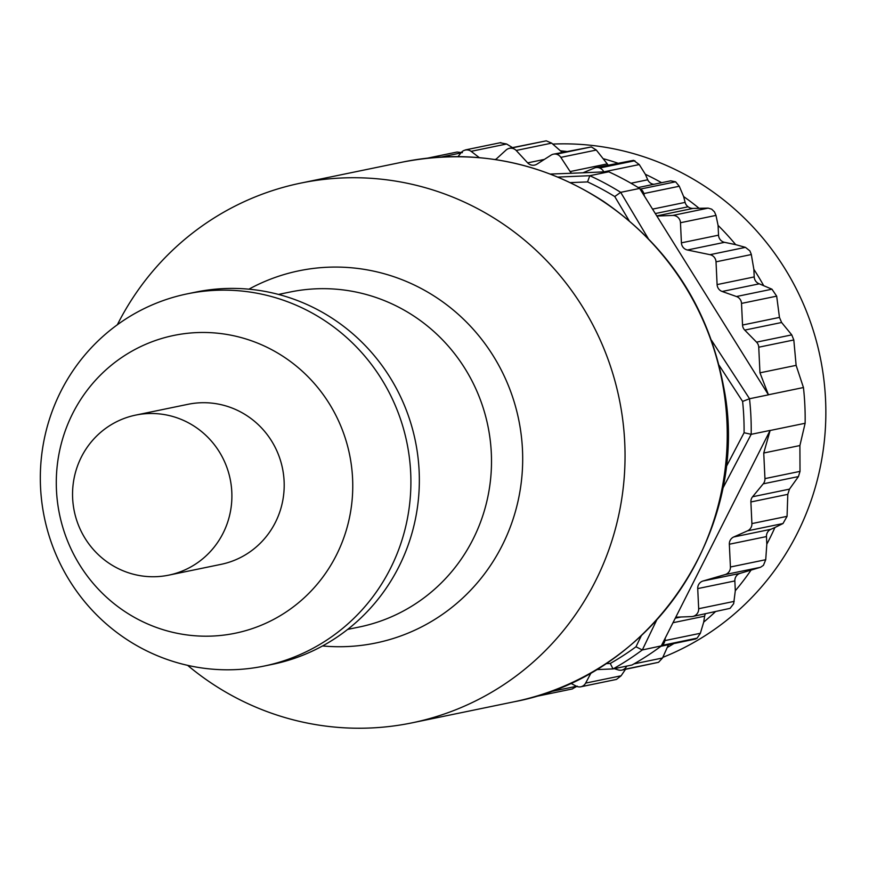 <?xml version="1.0" encoding="UTF-8"?>
<svg xmlns="http://www.w3.org/2000/svg" width="869" height="869" viewBox="0 0 869 869"><rect width="100%" height="100%" fill="white"/><g stroke="black" fill="none" stroke-linecap="round" stroke-linejoin="round"><path stroke-width="1.3" d="M322.551 645.949A190.029 185.086 -101.7 0 0 522.475 449.707A190.029 185.086 -101.7 0 0 248.903 289.181M117.337 324.778A275.549 268.38 78.3 0 1 300.674 183.12A275.549 268.38 78.3 0 1 624.735 442.56A275.549 268.38 78.3 0 1 412.091 722.834A275.549 268.38 78.3 0 1 187.639 665.361M187.193 293.863L195.634 292.125A190.029 185.086 78.3 0 1 419.13 471.052A190.029 185.086 78.3 0 1 272.475 664.34L264.035 666.078A190.029 185.086 78.3 0 1 44.352 517.392A190.029 185.086 78.3 0 1 187.193 293.863A190.029 185.086 78.3 0 1 410.689 472.79A190.029 185.086 78.3 0 1 264.035 666.078M352.586 478.58A152.021 148.067 -101.7 0 0 124.3 355.779A152.021 148.067 -101.7 0 0 136.694 618.63A152.021 148.067 -101.7 0 0 352.586 478.58M135.705 415.1L188.008 404.302A81.719 79.59 78.3 0 1 282.468 468.239A81.719 79.59 78.3 0 1 221.052 564.35L168.749 575.148A81.719 79.59 -101.7 0 0 230.166 479.036A81.719 79.59 -101.7 0 0 135.705 415.1A81.719 79.59 -101.7 0 0 118.184 420.965A81.719 79.59 -101.7 0 0 76.722 520.39A81.719 79.59 -101.7 0 0 168.749 575.148M763.493 285.304A266.044 259.125 -101.7 0 0 753.857 269.347L754.216 276.929A7.604 7.408 78.3 0 0 759.278 283.826L771.944 289.192L776.68 296.155L779.46 317.413L781.611 322.497L791.757 334.88L793.81 339.975L796.123 365.349L803.445 387.531L768.435 394.765A275.549 268.38 -101.7 0 1 768.446 394.841L656.866 216.044L672.715 215.436A7.604 7.408 78.3 0 1 680.47 222.736L681.415 242.842A7.604 7.408 -101.7 0 0 687.422 250L710.016 254.682A7.604 7.408 78.3 0 1 716.023 261.83L717.099 284.597A7.604 7.408 -101.7 0 0 722.161 291.484L736.467 296.525A7.604 7.408 78.3 0 1 741.518 303.411L742.539 325.039A7.604 7.408 -101.7 0 0 744.744 330.101L756.551 342.147A7.604 7.408 78.3 0 1 758.746 347.209L759.962 372.823L796.123 365.349M735.663 244.634L724.54 242.332A7.604 7.408 78.3 0 1 718.533 235.173L718.076 225.397A266.044 259.125 -101.7 0 1 735.663 244.634L745.439 247.361L749.882 250.88L751.261 254.226L753.857 269.347M656.768 215.903L693.006 208.419L708.181 208.115L711.7 209.179L714.481 211.884L715.991 215.403L718.076 225.397M698.969 208.191A266.044 259.125 -101.7 0 0 683.642 196.579L685.12 202.401A7.604 7.408 -101.7 0 0 688.107 206.789L655.313 213.557M693.006 208.419A7.604 7.408 78.3 0 1 688.107 206.789M670.694 180.828L638.194 187.541L670.694 180.828L675.604 181.806L679.276 186.248L683.642 196.579M595.765 167.608A7.604 7.408 78.3 0 1 603.781 171.877L582.969 172.801L594.439 168.01A7.604 7.408 78.3 0 1 595.765 167.608L633.523 160.33L639.258 164.556L645.33 174.278L647.742 179.785A7.604 7.408 -101.7 0 0 653.933 184.293M645.33 174.278A266.044 259.125 78.3 0 1 661.613 182.707M495.623 159.603L506.16 149.968A7.604 7.408 78.3 0 1 516.186 150.456L527.668 162.861A7.604 7.408 -101.7 0 0 536.988 164.122L551.011 155.16A7.604 7.408 78.3 0 1 553.444 154.171L591.354 146.937L596.308 150.044L607.246 163.893A7.604 7.408 -101.7 0 0 608.17 165.045M603.966 158.886A266.044 259.125 78.3 0 1 617.642 163.09M509.592 148.219L546.264 140.843L551.663 143.124L562.167 152.368M560.733 150.815A266.044 259.125 78.3 0 1 566.588 151.456M500.088 142.766L506.605 144.004L512.493 147.621M462.406 152.651L457.061 152.042L427.461 158.158M662.83 657.366A266.044 259.125 -101.7 0 0 825.55 399.555A266.044 259.125 -101.7 0 0 552.793 144.08M766.816 544.157A266.044 259.125 -101.7 0 0 774.92 527.505L770.857 529.308A7.604 7.408 -101.7 0 0 766.458 536.575L766.816 544.157L765.719 559.712L763.438 565.317L760.527 567.283L740.16 573.344A7.604 7.408 -101.7 0 0 734.848 580.937L735.304 590.724A266.044 259.125 -101.7 0 0 751.012 570.183M735.304 590.724L733.664 603.694L730.079 608.354L692.81 616.436A7.604 7.408 -101.7 0 0 698.676 608.713L697.72 588.606A7.604 7.408 78.3 0 1 703.032 581.003L725.104 574.594A7.604 7.408 -101.7 0 0 730.416 567.001L729.341 544.233A7.604 7.408 78.3 0 1 733.729 536.977L747.514 530.85A7.604 7.408 -101.7 0 0 751.902 523.594L750.892 501.967A7.604 7.408 78.3 0 1 752.597 496.753L763.232 483.837A7.604 7.408 -101.7 0 0 764.948 478.613L763.742 453.01L799.904 445.547L800.012 471.378L798.437 476.57L789.465 489.138L787.803 494.342L787.064 516.338L782.991 523.529L774.92 527.505M715.328 611.787A266.044 259.125 -101.7 0 1 703.705 622.106L704.629 616.186A7.604 7.408 78.3 0 1 705.4 613.84M703.705 622.106L700.36 633.284L697.123 638.139L695.591 639.008L660.918 646.264M668.489 644.7L662.526 657.996L658.539 662.308L621.835 670.108A7.604 7.408 -101.7 0 0 626.745 666.099M673.801 643.614A266.044 259.125 78.3 0 1 667.631 647.286M458.061 156.616L461.178 152.586A7.604 7.408 78.3 0 1 471.128 151.336L479.319 157.647M546.264 140.843L511.254 148.067M553.444 154.171A7.604 7.408 78.3 0 1 556.345 154.171L591.354 146.937M556.345 154.171A7.604 7.408 78.3 0 1 560.831 157.365L570.129 171.562A7.604 7.408 -101.7 0 0 571.628 173.246L550.446 174.061M465.871 149.826L500.881 142.603M599.882 167.956L634.891 160.732M557.974 177.07L589.834 175.701L608.724 171.801A275.549 268.38 -101.7 0 1 639.627 188.432L639.725 188.584A7.604 7.408 78.3 0 1 640.594 189.04L675.604 181.806M640.594 189.04A7.604 7.408 78.3 0 1 643.799 193.57L644.472 196.188L639.725 188.584M763.742 453.01L770.119 430.492A275.549 268.38 -101.7 0 0 770.119 430.416L675.778 617.196L691.626 616.588A7.604 7.408 -101.7 0 0 692.81 616.436M675.289 618.174L680.981 617.001M697.123 638.139L662.113 645.374A7.604 7.408 -101.7 0 0 664.883 640.605L665.306 637.944L675.778 617.196M656.584 620.292L642.321 649.958L661.287 645.884A7.604 7.408 -101.7 0 0 662.113 645.374M658.539 662.308L623.529 669.532M614.318 668.663L618.109 669.901A7.604 7.408 -101.7 0 0 621.835 670.108M577.277 686.13L572.106 688.987M625.484 669.358L621.107 675.789L616.469 679.417L580.926 686.771A7.604 7.408 -101.7 0 0 585.63 683.11L591.148 672.747M582.969 172.801L571.628 173.246M608.724 171.801L603.836 171.997M644.472 196.188L656.866 216.044M770.119 430.492L805.129 423.268L799.904 445.547M759.962 372.823L768.435 394.765M805.129 423.268A275.549 268.38 -101.7 0 0 803.445 387.531M661.287 645.884L665.306 637.944M661.211 646.058A275.549 268.38 78.3 0 1 631.98 665.013L613.036 668.924L610.255 663.46A269.911 262.883 -101.7 0 0 635.978 646.775L641.257 635.836M616.469 679.417L581.459 686.64M570.694 683.24L576.049 686.065A7.604 7.408 -101.7 0 0 580.926 686.771M536.097 696.254A7.604 7.408 -101.7 0 0 540.17 695.004M589.834 175.701L589.79 175.712A275.549 268.38 78.3 0 1 620.683 192.331L648.133 238.356M639.627 188.432L620.738 192.331M711.505 340.29L749.556 398.741L768.446 394.841M749.556 398.741L749.512 398.752A275.549 268.38 78.3 0 1 751.185 434.315L722.345 489.204M770.119 430.416L751.229 434.315M642.321 649.958L642.267 649.969A275.549 268.38 78.3 0 1 613.047 668.924L596.482 669.63M629.08 220.596L614.741 196.546A269.911 262.883 -101.7 0 0 587.553 181.914L570.39 182.609M587.553 181.914L589.79 175.712M614.741 196.546L620.683 192.331M725.767 467.652L744.081 432.74A269.911 262.883 -101.7 0 0 743.788 417.066A269.911 262.883 -101.7 0 0 742.604 401.424L719.065 365.23M742.604 401.424L749.512 398.752M744.081 432.74L751.185 434.315M635.978 646.775L642.267 649.969M605.975 663.655L610.255 663.46M347.643 629.417L359.321 627.005A171.03 166.576 -101.7 0 0 491.311 453.042A171.03 166.576 -101.7 0 0 290.17 292.017L278.493 294.428M402.858 162.025C474.517 148.327 541.365 161.428 603.423 201.326C668.804 246.318 708.898 308.267 723.703 387.161C751.283 523.779 656.269 675.137 514.285 701.739A275.549 268.38 -101.7 0 0 726.929 421.465A275.549 268.38 -101.7 0 0 402.858 162.025L300.674 183.12M471.128 151.336L506.605 144.004M494.754 159.472L496.058 159.212M551.663 143.124L516.186 150.456M544.352 159.418L527.668 162.861M596.308 150.044L560.831 157.365M607.246 163.893L570.129 171.562M460.885 152.966L441.278 157.017M639.258 164.556L603.781 171.877M647.742 179.785L630.97 183.24M679.276 186.248L643.799 193.57M685.12 202.401L652.543 209.125M672.715 215.436L708.181 208.115M680.47 222.736L715.991 215.403M681.415 242.842L718.533 235.173M687.422 250L724.54 242.332M710.016 254.682L745.439 247.361M716.023 261.83L751.327 254.541M717.099 284.597L754.216 276.929M722.161 291.484L759.278 283.826M758.746 347.209L793.81 339.975M756.551 342.147L791.757 334.88M744.744 330.101L781.611 322.497M742.539 325.039L779.46 317.413M741.518 303.411L776.68 296.155M736.467 296.525L771.944 289.192M764.948 478.613L800.012 471.378M763.232 483.837L798.437 476.57M752.597 496.753L789.465 489.138M750.892 501.967L787.803 494.342M751.902 523.594L787.064 516.338M747.514 530.85L782.991 523.529M733.729 536.977L770.857 529.308M729.341 544.233L766.458 536.575M730.416 567.001L765.719 559.712M725.104 574.594L760.527 567.283M703.032 581.003L740.16 573.344M697.72 588.606L734.848 580.937M698.676 608.713L734.186 601.381M672.997 622.715L704.629 616.186M664.883 640.605L700.36 633.284M633.968 663.894L662.526 657.996M549.48 691.865L576.505 686.293M585.63 683.11L621.107 675.789M612.993 668.913L596.492 669.63M514.285 701.739L412.091 722.834M500.479 142.679L465.458 149.903M572.519 688.911L537.509 696.145"/></g></svg>
